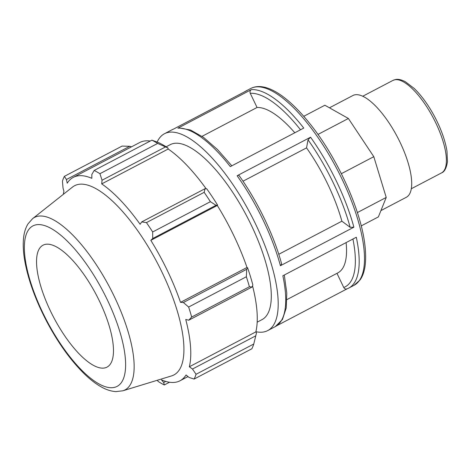 <?xml version="1.0" encoding="UTF-8"?>
<svg xmlns="http://www.w3.org/2000/svg" width="471" height="471" viewBox="0 0 471 471"><rect width="100%" height="100%" fill="white"/><g stroke="black" fill="none" stroke-linecap="round" stroke-linejoin="round"><path stroke-width="0.71" d="M357.377 212.574L386.22 197.443L378.384 216.901L361.228 225.897M341.351 173.693L373.797 156.678L386.22 197.443M317.966 134.441L348.387 118.486L373.797 156.678M303.754 116.313L324.878 105.233L348.387 118.486M294.811 132.775A92.622 32.434 -117.7 0 0 257.054 107.482L250.26 93.305C249.677 91.733 250.048 90.509 251.361 89.631L177.897 128.165L178.85 127.894L190.561 130.031L203.578 137.432L217.525 149.566L231.814 165.816M255.877 331.69A111.144 38.922 -117.7 0 0 267.711 330.589A111.144 38.922 -117.7 0 0 222.742 170.573A111.144 38.922 -117.7 0 0 164.456 133.735A111.144 38.922 -117.7 0 0 157.161 142.059M177.897 128.165A111.144 38.922 62.3 0 1 230.301 166.61L303.766 128.077A111.144 38.922 -117.7 0 0 251.361 89.631M278.773 254.287L341.881 221.187A92.622 32.434 -117.7 0 0 306.55 147.87L308.028 139.816L310.572 137.208L237.107 175.742C238.479 175.1 239.15 175.171 239.133 175.948M239.062 175.512C257.731 201.653 274.004 235.447 281.646 263.984L280.422 265.715L353.886 227.187L350.153 227.31L341.881 221.187M173.787 128.972L172.015 129.772A111.144 38.922 62.3 0 1 173.522 129.095L246.987 90.562A111.144 38.922 -117.7 0 0 245.479 91.239L250.755 88.471A111.144 38.922 62.3 0 1 309.041 125.315A111.144 38.922 62.3 0 1 354.004 285.332L348.734 288.093A111.144 38.922 -117.7 0 0 356.317 237.243L282.853 275.776A111.144 38.922 62.3 0 1 275.264 326.627L267.711 330.589M276.801 325.708L347.103 288.835M347.227 288.77C345.767 289.347 344.613 288.923 343.753 287.493L336.977 273.345M306.55 147.87L242.995 181.205M286.921 299.597L337.842 272.886A92.622 32.434 -117.7 0 0 346.108 242.6M257.172 322.176L261.97 319.656A98.798 34.601 -117.7 0 0 221.582 176.884A98.798 34.601 -117.7 0 0 173.593 143.478A98.798 34.601 -117.7 0 0 170.196 144.674L166.133 146.799M157.661 143.425L167.935 147.994A116.084 40.653 -117.7 0 0 157.944 142.366L151.898 140.175A123.496 43.25 62.3 0 1 157.661 143.425L99.934 173.699A123.496 43.25 -117.7 0 0 94.171 170.455L91.827 174.482L91.833 178.321A114.847 40.223 -117.7 0 0 77.244 175.983A114.847 40.223 -117.7 0 0 73.288 177.367L139.769 142.501A114.847 40.223 62.3 0 1 150.249 141.041M167.935 147.994L168.2 149.019A114.847 40.223 62.3 0 1 206.163 188.789M217.555 205.056A116.084 40.653 -117.7 0 0 206.757 188.824L204.997 188.718L204.167 192.333A123.496 43.25 62.3 0 1 210.39 201.694L216.024 205.297L217.555 205.056L217.296 205.474A114.847 40.223 62.3 0 1 246.998 267.475L247.581 267.728L246.692 269.3L246.362 276.765A123.496 43.25 62.3 0 1 249.406 286.757L252.085 286.998L252.862 285.055A116.084 40.653 -117.7 0 0 247.581 267.728M252.544 285.85A114.847 40.223 62.3 0 1 255.83 331.908L256.501 332.85L253.769 344.013A123.496 43.25 62.3 0 1 251.844 348.781L194.117 379.061L189.083 377.465L186.051 374.963A114.847 40.223 -117.7 0 1 179.981 380.786A114.847 40.223 -117.7 0 1 161.435 379.838L163.678 382.499L164.32 384.966L169.501 382.246M164.32 384.966A123.496 43.25 -117.7 0 1 158.556 381.716L157.12 380.321M255.8 335.811L192.486 369.023L189.342 366.779A114.847 40.223 -117.7 0 0 185.745 319.491L188.765 320.203L252.085 286.998M249.406 286.757L191.679 317.036L188.765 320.203M217.296 205.474L150.814 240.345L152.71 238.509L216.024 205.297M210.39 201.694L152.669 231.968L152.71 238.509M168.2 149.019L101.718 183.89L102.036 180.234L165.35 147.023M99.934 173.699L102.036 180.234M73.288 177.367A114.847 40.223 -117.7 0 0 67.223 183.195L66.423 179.516L64.368 176.354L122.095 146.081L129.737 146.304L131.509 146.834M66.423 179.516L129.737 146.304M94.171 170.455L151.898 140.175M122.878 390.789L171.556 375.911A106.852 37.421 -117.7 0 0 161.435 271.019A106.852 37.421 -117.7 0 0 78.268 184.432A106.852 37.421 -117.7 0 0 72.51 187.069L32.599 218.662L27.972 223.919C25.552 227.952 24.08 232.703 23.55 238.185C22.908 244.414 23.232 251.467 24.504 259.338C27.748 278.491 35.072 299.056 46.482 321.028C58.098 342.988 70.886 360.757 84.839 374.345C90.538 379.814 96.102 384.053 101.542 387.062C106.387 389.782 111.18 391.295 115.907 391.607L122.878 390.789A97.397 34.106 -117.7 0 0 113.646 295.182A97.397 34.106 -117.7 0 0 37.839 216.254A97.397 34.106 -117.7 0 0 32.599 218.662M64.368 176.354A123.496 43.25 -117.7 0 0 62.449 181.129L63.02 187.964L63.926 191.379A114.847 40.223 -117.7 0 0 63.308 194.352M194.117 379.061A123.496 43.25 -117.7 0 0 196.042 374.292L253.769 344.013M192.486 369.023L196.042 374.292M191.679 317.036A123.496 43.25 -117.7 0 0 188.635 307.039L246.362 276.765M246.692 269.3L183.372 302.512L188.635 307.039M183.372 302.512L180.517 302.347A114.847 40.223 -117.7 0 0 150.814 240.345M152.669 231.968A123.496 43.25 -117.7 0 0 146.44 222.606L204.167 192.333M204.997 188.718L141.683 221.929L146.44 222.606M141.683 221.929L140.128 224.284A114.847 40.223 -117.7 0 0 101.718 183.89M246.998 267.475L180.517 302.347M255.83 331.908L189.342 366.779M165.757 381.41L163.678 382.499M45.399 244.355A68.848 24.109 -117.7 0 0 41.689 246.05A68.848 24.109 -117.7 0 0 53.653 317.354A68.848 24.109 -117.7 0 0 105.51 367.733A68.848 24.109 -117.7 0 0 98.987 300.145A68.848 24.109 -117.7 0 0 45.399 244.355M257.054 107.482L202.041 136.337M380.921 210.596L406.296 197.29A57.468 20.123 -117.7 0 0 398.778 139.687A57.468 20.123 -117.7 0 0 354.893 94.812A57.468 20.123 -117.7 0 0 352.914 95.507L329.453 107.812M441.474 172.939C444.388 171.95 446.378 168.259 447.45 161.871L446.979 151.15C445.236 140.541 441.15 129.089 434.715 116.808C428.41 105.033 421.533 95.542 414.068 88.336L405.384 81.748C399.72 78.798 396.523 79.258 395.393 79.552L392.944 80.411A52.24 18.298 62.3 0 1 394.739 79.782A52.24 18.298 62.3 0 1 434.639 120.57A52.24 18.298 62.3 0 1 441.474 172.939L411.295 188.765M250.26 93.305A108.389 37.957 62.3 0 1 300.516 129.784M353.886 227.187A111.144 38.922 -117.7 0 0 310.572 137.208M237.107 175.742A111.144 38.922 62.3 0 1 280.422 265.715M308.028 139.816A108.389 37.957 62.3 0 1 350.153 227.31M352.926 239.021A108.389 37.957 62.3 0 1 343.753 287.493M36.037 224.82A90.615 31.734 62.3 0 1 122.454 341.287A90.615 31.734 62.3 0 1 66.529 352.367A90.615 31.734 62.3 0 1 36.037 224.82M392.944 80.411L362.764 96.237M172.015 129.772L164.456 133.735M346.962 288.894L348.734 288.093M245.479 91.239L243.949 92.157M284.29 275.023L286.774 293.039L286.221 308.028L282.47 319.45L275.264 326.627M250.755 88.471C265.662 80.871 288.593 96.555 311.043 125.145C337.566 158.597 360.609 209.471 364.772 244.025C366.838 260.746 365.255 272.738 360.027 279.992L354.004 285.332M188.006 376.576L179.981 380.786"/></g></svg>
